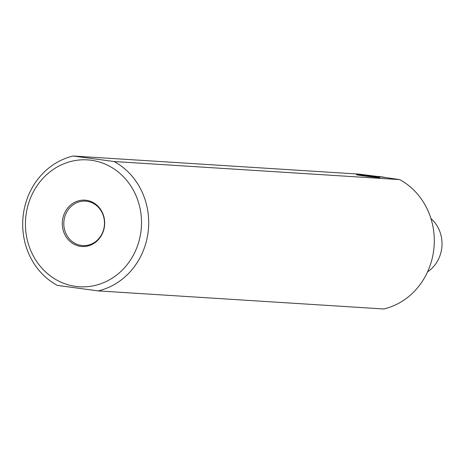<?xml version="1.0" encoding="UTF-8"?>
<svg xmlns="http://www.w3.org/2000/svg" width="465" height="465" viewBox="0 0 465 465"><rect width="100%" height="100%" fill="white"/><g stroke="black" fill="none" stroke-linecap="round" stroke-linejoin="round"><path stroke-width="0.7" d="M430.927 218.521A32.596 29.754 93.6 0 1 441.75 248.107A32.596 29.754 93.6 0 1 427.55 271.891M98.196 290.898L383.794 308.981A68.994 62.984 93.6 0 0 433.735 249.955A68.994 62.984 -86.4 0 0 399.679 179.606L385.625 177.554A65.356 59.66 -86.4 0 0 377.272 176.433L358.788 174.102L73.191 156.019L114.082 161.529A68.994 62.984 93.6 0 1 148.137 231.878A68.994 62.984 93.6 0 1 98.196 290.898L57.305 285.394A68.994 62.984 93.6 0 1 23.25 215.045A68.994 62.984 93.6 0 1 73.191 156.019M399.679 179.606L114.082 161.529M71.965 161.192A63.566 58.02 93.6 0 1 141.005 231.07A63.566 58.02 93.6 0 1 57.329 280.378A63.566 58.02 -86.4 0 1 25.953 215.568A63.566 58.02 -86.4 0 1 71.965 161.192M62.467 220.491A23.215 21.192 93.6 0 1 86.31 200.287A23.215 21.192 93.6 0 1 104.491 226.153A23.215 21.192 93.6 0 1 80.654 246.357A23.215 21.192 93.6 0 1 62.467 220.491M104.305 226.077A22.274 20.332 93.6 0 1 82.735 245.596A22.274 20.332 93.6 0 1 63.984 220.648A22.274 20.332 -86.4 0 1 85.548 201.136A22.274 20.332 -86.4 0 1 104.305 226.077M385.625 177.554L377.272 176.433M378.847 177.595A11.805 0.314 7 0 0 379.882 177.595A11.805 0.314 7 0 0 370.727 176.159A11.805 0.314 7 0 0 357.48 174.712A11.805 0.314 7 0 0 356.446 174.718A11.805 0.314 7 0 0 365.775 176.165A11.805 0.314 7 0 0 378.847 177.595M376.249 177.142L360.079 175.154L376.447 177.392M361.968 175.41L374.36 176.898L361.968 175.41"/></g></svg>
